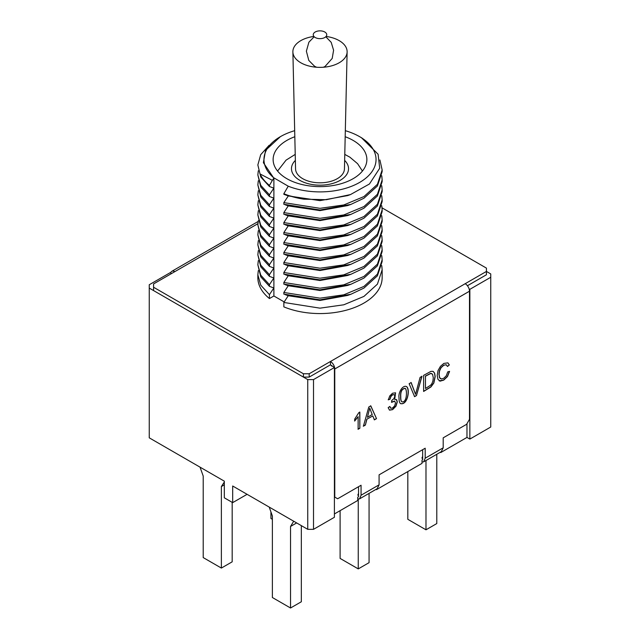 <?xml version="1.0" encoding="UTF-8"?>
<svg xmlns="http://www.w3.org/2000/svg" width="640" height="640" viewBox="0 0 640 640"><rect width="100%" height="100%" fill="white"/><g stroke="black" fill="none" stroke-linecap="round" stroke-linejoin="round"><path stroke-width="0.96" d="M331.528 366.016A2.04 1.176 -120 0 0 330.448 364.824L334.408 367.528L313.512 379.592L307.752 379.592L149.248 288.08L149.248 437.832L224.32 481.168L224.32 497.808L232.68 502.632L232.68 486L307.752 529.336L313.512 529.336L334.408 517.28L334.408 367.528M331.888 366.072L331.888 365.656M334.408 513.952L357.752 500.472L357.752 497.144L358.536 496.696L358.536 486.712M422.656 449.688L422.656 459.672L422.024 460.04L422.024 463.368L376.48 489.656L375.936 489.408M247.088 494.32L232.68 502.632M382.064 207.856L486.432 268.112L486.432 271.44L490.752 273.936L490.752 427.016L469.856 439.08L466.976 437.416L440.752 452.552L440.208 452.296M171.584 273.52L170.144 272.688L149.248 284.752L149.248 288.08M469.104 288.896L469.856 289.328L490.752 277.264M469.856 289.328L469.856 439.08M466.976 423.688L466.976 437.416M440.752 451.976L440.752 452.552M376.48 489.088L376.48 489.656M313.512 379.592L313.512 529.336M307.752 529.336L307.752 379.592M350.472 194.576L347.68 195.584L320 200.632L288.32 195.928L285.088 194.76L303.736 199.168L326.392 199.696L350.472 194.576L369.456 183.984L379.696 168.248L378.112 154.248L361.44 137.712M273.696 178.12L273.832 177.88A56.04 32.352 180 0 1 280.376 136.672L265.552 150.36L263.392 162.688L273.832 178.168L272.384 180.36L260.016 173.928L257.848 164.952L260.688 154.704L269.104 145.328M288.32 195.928L283.848 202.624L283.848 204.288L320 209.992L350.912 204.4L363.952 198.232L377.424 185.968L382.152 171.616L382.152 169.952L377.424 184.304L363.952 196.568L343.784 204.968L320 208.328L283.848 202.624M285.088 194.76L283.848 194.304L283.848 193.728L288.24 186.2A56.04 32.352 180 0 0 363.08 180.24A56.04 32.352 180 0 0 359.624 136.672L361.984 138.032M260.016 173.928A62.152 35.88 180 0 0 269.44 185.408L269.44 186.496L273.832 188.152L269.44 194.816L260.776 185.344L257.848 174.936L258.304 170.776M350.912 204.4L347.68 205.568L320 210.616L288.24 205.888L283.848 212.608L283.848 214.272L320 219.968L350.912 214.384L363.952 208.216L377.424 195.952L382.152 181.6L382.152 179.936L377.424 194.288L363.952 206.552L343.784 214.952L320 218.304L283.848 212.608M269.44 186.496L260.776 177.024L257.848 164.952M269.44 194.816L269.44 196.48L273.832 198.136L269.44 204.8L260.776 195.32L257.848 184.92L258.304 180.76M350.912 214.384L347.68 215.552L320 220.6L288.24 215.864L283.848 222.592L283.848 224.256L320 229.952L350.912 224.368L363.952 218.2L377.424 205.936L382.152 191.576L382.152 189.912L377.424 204.272L363.952 216.536L343.784 224.936L320 228.288L283.848 222.592M269.44 196.48L260.776 187L257.848 174.936M269.44 204.8L269.44 206.464L273.832 208.12L269.44 214.784L260.776 205.304L257.848 194.904L258.304 190.744M350.912 224.368L347.68 225.536L320 230.584L288.24 225.848L283.848 232.576L283.848 234.24L320 239.936L350.912 234.352L363.952 228.184L377.424 215.92L382.152 201.56L382.152 199.896L377.424 214.256L363.952 226.52L343.784 234.92L320 238.272L283.848 232.576M269.44 206.464L260.776 196.984L257.848 184.92M269.44 214.784L269.44 216.448L273.832 218.096L269.44 224.768L260.776 215.288L257.848 204.888L258.304 200.728M350.912 234.352L347.68 235.52L320 240.568L288.24 235.832L283.848 242.56L283.848 244.224L320 249.92L350.912 244.336L363.952 238.16L377.424 225.896L382.152 211.544L382.152 209.88L377.424 224.24L363.952 236.496L343.784 244.904L320 248.256L283.848 242.56M269.44 216.448L260.776 206.968L257.848 194.904M269.44 224.768L269.44 226.432L273.832 228.08L269.44 234.744L260.776 225.272L257.848 214.872L258.304 210.712M350.912 244.336L347.68 245.504L320 250.552L288.24 245.816L283.848 252.536L283.848 254.2L320 259.904L350.912 254.32L363.952 248.144L377.424 235.88L382.152 221.528L382.152 219.864L377.424 234.216L363.952 246.48L343.784 254.888L320 258.24L283.848 252.536M269.44 226.432L260.776 216.952L257.848 204.888M269.44 234.744L269.44 236.408L273.832 238.064L269.44 244.728L260.776 235.256L257.848 224.856L258.304 220.696M350.912 254.32L347.68 255.488L320 260.536L288.24 255.8L283.848 262.52L283.848 264.184L320 269.888L350.912 264.304L363.952 258.128L377.424 245.864L382.152 231.512L382.152 229.848L377.424 244.2L363.952 256.464L343.784 264.872L320 268.224L283.848 262.52M269.44 236.408L260.776 226.936L257.848 214.872M269.44 244.728L269.44 246.392L273.832 248.048L269.44 254.712L260.776 245.24L257.848 234.832L258.304 230.68M350.912 264.304L347.68 265.472L320 270.52L288.24 265.784L283.848 272.504L283.848 274.168L320 279.872L350.912 274.288L363.952 268.112L377.424 255.848L382.152 241.496L382.152 239.832L377.424 254.184L363.952 266.448L343.784 274.848L320 278.208L283.848 272.504M269.44 246.392L260.776 236.92L257.848 224.856M269.44 254.712L269.44 256.376L273.832 258.032L269.44 264.696L260.776 255.224L257.848 244.816L258.304 240.656M350.912 274.288L347.68 275.456L320 280.504L288.24 275.768L283.848 282.488L283.848 284.152L320 289.856L350.912 284.272L363.952 278.096L377.424 265.832L382.152 251.48L382.152 249.816L377.424 264.168L363.952 276.432L343.784 284.832L320 288.192L283.848 282.488M269.44 256.376L260.776 246.904L257.848 234.832M269.44 264.696L269.44 266.36L273.832 268.016L269.44 274.68L260.776 265.208L257.848 254.8L258.304 250.64M350.912 284.272L347.68 285.432L320 290.488L288.24 285.752L283.848 292.472L283.848 294.136L320 299.84L350.912 294.256L363.952 288.08L377.424 275.816L382.152 261.464M269.44 266.36L260.776 256.888L257.848 244.816M269.44 274.68L269.44 276.344L273.832 278L269.44 284.664L260.776 275.192L257.848 264.784L258.304 260.624M350.912 294.256L347.68 295.416L320 300.464L288.24 295.736L283.848 302.456L283.848 306.872A62.152 35.88 180 0 0 348.424 309.592A62.152 35.88 180 0 0 382.152 277.68L382.152 269.784L377.424 284.136L363.952 296.4L343.784 304.8L320 308.16L283.848 302.456M269.44 276.344L260.776 266.872L257.848 254.8M379.904 159.96L382.152 169.952M381.768 175.768L382.152 179.936M381.768 185.752L382.152 189.912M381.768 195.736L382.152 199.896M381.768 205.72L382.152 209.88M381.768 215.704L382.152 219.864M381.768 225.688L382.152 229.848M381.768 235.664L382.152 239.832M381.768 245.648L382.152 249.816M381.768 255.632L382.152 259.8L377.424 274.152L363.952 286.416L343.784 294.816L320 298.176L283.848 292.472M381.768 265.616L382.152 269.784M303.736 199.168A62.152 35.88 180 0 1 283.848 193.728M280.376 136.672A56.04 32.352 180 0 1 294.68 130.68M345.32 130.68A56.04 32.352 180 0 1 359.624 136.672M269.44 284.664L269.44 286.328L260.776 276.856L257.848 264.784M269.44 286.328L273.832 287.984L269.44 294.648L260.776 285.176L257.848 274.768L258.304 270.608M269.44 185.408L272.384 180.36M388.328 399.832L389.76 395.936L392.536 393.24L395.576 392.816L394.696 399.432L396.624 399.688L397.304 401.88L395.968 406.224L392.6 409.64L389.544 410.144L388.152 407.68L389.864 406.432L390.808 408.248L392.608 408.008L394.656 405.864L395.488 402.984L394.712 401.184L391.536 402.36L391.728 400.512L393.976 398.568L394.856 396.04L394.272 394.64L392.568 394.848L390.904 396.528L390.04 399.184L388.328 399.832M366.896 419.336L365.376 425.08L363.416 426.208L368.792 407.016L370.8 405.848L376.512 418.648L374.4 419.872L372.776 415.936L366.752 419.248L365.376 425.08M358.736 412.752L359.84 412.12L359.84 428.272L358.128 429.264L358.128 416.672L354.688 421.04L354.688 419.128L358.736 412.752M359.584 498.848L361.064 495.232L361.064 485.248L337.648 498.768L334.768 497.104L334.768 368.984L469.496 291.2L469.496 419.32L466.616 424.312L443.2 437.832L443.2 447.808L441.304 451.664L423.704 461.824L425.192 458.208L425.192 448.224L379.08 474.848L379.08 484.832L377.184 488.68L359.584 498.848L357.752 499.032M399.008 397.728C398.12 392.952 402.36 384.992 406.448 386.496C410.496 388.912 407.576 405.752 400.496 403.56C399.48 402.768 398.992 400.824 399.008 397.728M421.976 376.312L416.488 395.568L414.576 396.672L409.152 383.712L411.16 382.552L415.544 394.352L420.08 377.4L421.976 376.312M423.616 391.456L423.616 375.36L430.928 371.376L432.984 371.344L434.64 373.136L435.184 376.64L433.864 383L430.92 386.968L423.616 391.456M449.336 364.92L447.52 366.472L446.104 364.728L443.776 365.264L441.072 367.72L439.552 370.984L439.104 374.336L439.624 377.616L441.248 378.976L443.632 378.36L446.272 375.808L447.728 371.896L449.576 371.368L447.488 376.568L443.776 380.088L440.096 381.16L437.944 379.328L437.2 375.448L438.032 370.576L440.416 366.368L443.808 363.44L447.896 362.856L449.336 364.92L447.376 366.384M422.024 462.048L423.704 461.824M421.912 458.152L422.656 456.344M284.192 301.928L273.888 295.984L273.888 177.848L288.24 186.2M345.184 136.728A46.872 27.056 180 0 1 366.872 159.544A46.872 27.056 180 0 1 337.936 184.544A46.872 27.056 180 0 1 286.856 178.68A46.872 27.056 180 0 1 273.128 159.544A46.872 27.056 180 0 1 294.816 136.728M153.568 287.248L153.568 290.576L303.432 377.096L303.432 373.768L153.568 287.248L153.568 283.92L174.824 271.648A6.112 3.528 -120 0 0 171.768 271.344A6.112 3.528 -120 0 0 170.64 272.976M273.888 295.984L269.44 298.552A62.152 35.88 180 0 1 257.848 277.68L257.848 274.768M303.432 377.096L309.192 377.096L330.448 364.824L330.448 361.496L309.192 373.768L303.432 373.768M467.424 285.744L486.432 274.768L486.432 271.44L330.448 361.496A6.112 3.528 60 0 1 334.768 368.984M309.192 373.768L309.192 377.096M469.496 291.2A6.112 3.528 -120 0 0 465.176 283.712M269.44 294.648L269.44 298.552M358.536 493.368L357.792 495.168M359.696 412.032L359.84 428.272M359.696 428.192L357.984 429.184M354.544 420.96L358.128 416.672M365.232 425L363.272 426.128M370.656 405.768L376.512 418.648M376.368 418.568L374.256 419.784M366.752 419.248L372.776 415.936M372.2 414.544L369.736 408.136L367.432 417.304L372.2 414.544M367.432 417.304L369.736 408.136M395.536 392.792L394.696 399.432M396.28 399.448L397.16 401.8L395.824 406.144L392.456 409.56L389.416 410.064M389.752 406.512L390.664 408.16M394.528 401.08L391.632 402.064M394.272 394.64L392.424 394.76L390.76 396.44L390.04 399.184M389.896 399.104L388.184 399.752M405.216 388.36L405.072 388.272C401.816 388.744 400.328 391.528 400.624 396.616C400.552 399.456 400.928 401.144 401.744 401.696L401.872 401.768M400.768 396.704C400.696 399.536 401.072 401.232 401.888 401.784C407.08 403.04 407.296 389.832 405.232 388.368C401.96 388.832 400.472 391.608 400.768 396.704M406.36 386.456C410.088 388.992 407.792 404.896 400.616 403.648M421.832 376.224L416.488 395.568M416.344 395.488L414.432 396.584M411.016 382.472L415.544 394.352M433.248 371.472L434.496 373.056L435.04 376.56L433.72 382.92L430.768 386.888L423.616 391.288M425.464 388.488L430.632 385.208L431.88 383.656L432.912 381.024L433.28 377.712L432.56 374.256L430.808 373.448L425.464 376.2L425.464 388.488L425.464 376.2M431.824 373.616L430.664 373.36L425.32 376.112M446.296 364.792L443.632 365.176L440.928 367.64L439.408 370.904L438.96 374.248L439.48 377.536L440.304 378.608M449.408 371.416L447.344 376.488L443.632 380.008L439.272 380.864M447.84 362.824L449.192 364.832M313.92 36.44A27.12 15.656 0 0 0 292.88 51.912A27.12 15.656 0 0 0 300.824 62.776A27.12 15.656 0 0 0 330.216 66.208A27.12 15.656 0 0 0 347.12 51.912A27.12 15.656 0 0 0 339.176 40.632A27.12 15.656 0 0 0 326.08 36.44M347.12 51.912L344.448 168.88A24.456 14.12 180 0 1 329.208 181.776A24.456 14.12 180 0 1 302.712 178.68A24.456 14.12 180 0 1 295.552 168.88L292.88 51.912M324.776 32A6.752 3.896 180 0 1 321.744 38.52A6.752 3.896 180 0 1 313.48 33.744A6.752 3.896 180 0 1 324.776 32M407.824 471.56L407.824 519.32L425.984 529.8L425.984 460.512M436.792 454.272L436.792 523.56L425.984 529.8M340.104 510.664L340.104 558.416L358.256 568.896L358.256 499.12M369.064 493.368L369.064 562.664L358.256 568.896M293.704 521.232L290.536 526.472L290.536 608L272.376 597.52L272.376 515.984L269.208 507.088M290.536 526.472L296.656 522.936M301.336 525.64L301.336 601.76L290.536 608M270.936 512.128L270.936 518.488L272.376 519.32M224.32 482.04L221.368 486.536L221.368 568.064L203.208 557.584L203.208 476.056L200.04 467.152M221.368 486.536L224.32 484.832M232.176 502.344L232.176 561.832L221.368 568.064M361.064 495.232L379.08 484.832M425.192 458.208L443.2 447.808M257.88 223.696L174.824 271.648M295.352 160.4A28.528 16.472 0 0 0 299.824 180.344A28.528 16.472 0 0 0 337.416 181.744A28.528 16.472 0 0 0 344.648 160.4M288.32 205.912L285.088 204.744M288.32 215.896L285.088 214.728M288.32 225.88L285.088 224.712M288.32 235.864L285.088 234.696M288.32 245.848L285.088 244.68M288.32 255.832L285.088 254.664M288.32 265.816L285.088 264.648M288.32 275.792L285.088 274.632M288.32 285.776L285.088 284.608M288.32 295.76L285.088 294.592M382.152 259.8L382.152 261.456M171.768 271.344L258.152 221.472M314.192 36.736L308.896 42.192L306.376 51.184L308.784 60.4L314.584 66.288L316.616 67.24M323.384 67.24L325.008 66.512L332.2 58.432L333.592 50.224L331.192 42.336L325.808 36.736M362.424 171.048L357.592 163.688L349.888 157.192L344.784 154.4M295.216 154.4L286.064 160.144L277.576 171.048"/></g></svg>
